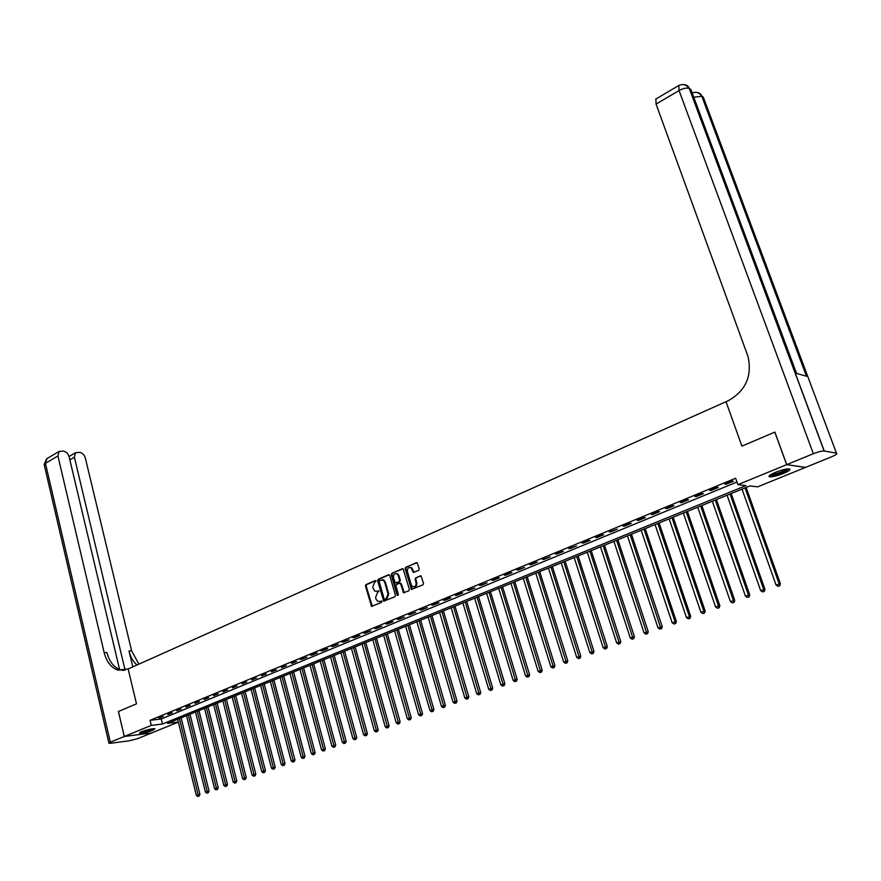 <?xml version="1.0" encoding="UTF-8"?>
<svg xmlns="http://www.w3.org/2000/svg" width="881" height="881" viewBox="0 0 881 881"><rect width="100%" height="100%" fill="white"/><g stroke="black" fill="none" stroke-linecap="round" stroke-linejoin="round"><path stroke-width="1.32" d="M376.077 581.064L375.251 580.568L366.022 584.588L365.461 586.052L371.54 606.348L381.495 602.45L381.891 601.415L377.674 601.294L376.044 599.113L375.581 597.472L377.376 592.77L378.973 591.217L374.733 591.096L372.685 587.308L374.48 582.616L376.077 581.064M783.473 473.427C777.328 475.795 772.736 476.94 769.708 476.863C767.836 476.313 769.741 474.804 775.412 472.348C781.579 469.958 786.182 468.802 789.244 468.868C791.116 469.441 789.189 470.961 783.473 473.427M153.008 730.228C147.193 732.298 142.722 733.289 139.594 733.201L141.478 731.693C147.314 729.622 151.785 728.62 154.913 728.708L153.008 730.228M418.684 570.436L419.268 568.939L417.176 562.695L405.734 567.265L405.15 568.763L411.438 589.367L422.924 584.874L423.508 583.365L421.052 575.91L415.678 577.804L415.094 579.313L416.074 582.671C416.284 585.898 415.094 587.175 412.495 586.515L411.229 584.742L407.396 571.615C407.209 568.355 408.421 567.089 411.02 567.805L413.321 572.353L418.684 570.436M786.733 464.628L805.509 467.393L831.565 456.81C836.069 454.882 837.699 453.671 836.443 453.164L824.109 450.984C821.731 450.929 818.141 451.843 813.35 453.715L786.733 464.628L774.884 432.097L741.912 446.127L774.817 432.119L786.667 464.661L805.443 467.426L757.638 486.841L749.764 485.971L167.621 723.378L178.358 722.057M119.585 669.538L69.136 456.832C68.09 453.539 66.163 451.612 63.366 451.061L59.038 451.457L57.915 455.973L45.438 463.307L110.334 742.198L124.276 736.483L118.406 711.529L136.478 703.831L128.152 668.943L726.021 401.692L741.912 446.127L726.021 401.692L728.224 400.712C745.612 390.933 752.231 376.253 748.079 356.651L656.059 104.09L655.938 98.98M118.439 711.507L124.309 736.461L151.268 725.404L162.456 724.017L746.031 485.563L737.893 484.671L786.667 464.661M737.893 484.671L735.613 478.24L150.056 720.328L151.268 725.404M389.732 575.48L388.532 574.764L378.147 579.291L377.586 580.766L383.731 601.161L394.864 596.778L395.437 595.292L389.732 575.48M391.847 573.322L403.124 568.796L409.379 589.367L408.795 590.865L403.52 592.737L400.69 583.993L399.478 583.266L396.494 584.555L395.921 586.041L398.344 594.433L397.441 595.435L397.089 594.961L391.274 574.808L391.847 573.322L402.364 568.73M150.056 720.328L161.245 718.995L736.957 482.017M159.009 718.224L163.26 716.473L158.888 717.729M167.897 714.557L172.18 712.784L167.775 714.062M176.861 710.857L181.2 709.073L176.74 710.361M185.913 707.124L190.296 705.318L185.792 706.617M195.053 703.357L199.48 701.529L194.932 702.851M204.293 699.547L208.753 697.697L204.161 699.029M213.62 695.693L218.125 693.832L213.488 695.186M223.036 691.816L227.584 689.933L222.904 691.299M232.551 687.885L237.143 685.991L232.419 687.367M242.154 683.92L246.801 682.004L242.022 683.403M251.867 679.923L256.558 677.985L251.724 679.394M261.668 675.87L266.414 673.921L261.536 675.353M271.579 671.785L276.37 669.813L271.436 671.256M281.59 667.655L286.424 665.662L281.446 667.126M291.699 663.481L296.589 661.466L291.556 662.952M301.919 659.274L306.852 657.226L300.124 659.417L301.919 659.274L301.776 658.735M312.237 655.012L317.237 652.953L315.453 653.085L310.453 655.156L312.237 655.012L312.094 654.473M322.666 650.707L327.721 648.625L325.937 648.757L320.893 650.839L322.666 650.707L322.523 650.167M333.216 646.357L338.315 644.253L331.443 646.489L333.216 646.357L333.062 645.817M343.865 641.963L349.019 639.837L342.103 642.084L343.865 641.963L343.722 641.423M354.636 637.514L359.844 635.366L358.093 635.487L352.885 637.635L354.636 637.514L354.481 636.974M365.527 633.032L370.791 630.851L363.776 633.142L365.527 633.032L365.373 632.481M376.528 628.494L381.847 626.292L374.788 628.593L376.528 628.494L376.363 627.944M387.64 623.902L393.025 621.678L391.296 621.777L385.911 624.001L387.64 623.902L387.486 623.352M398.884 619.266L404.324 617.019L397.166 619.354L398.884 619.266L398.73 618.704M410.26 614.575L415.755 612.306L408.542 614.652L410.26 614.575L410.094 614.013M421.746 609.828L427.307 607.538L420.039 609.905L421.746 609.828L421.581 609.278M433.364 605.038L438.991 602.725L437.295 602.78L431.668 605.104L433.364 605.038L433.199 604.476M445.114 600.192L450.797 597.847L449.123 597.902L443.429 600.258L445.114 600.192L444.949 599.631M456.997 595.292L462.745 592.924L461.082 592.968L455.323 595.347L456.997 595.292L456.832 594.719M469.011 590.336L474.826 587.935L467.348 590.38L469.011 590.336L468.835 589.763M481.158 585.325L487.05 582.892L479.506 585.358L481.158 585.325L480.993 584.753M493.448 580.249L499.406 577.793L497.765 577.815L491.818 580.282L493.448 580.249L493.272 579.676M505.881 575.117L511.905 572.639L510.275 572.65L504.251 575.139L505.881 575.117L505.705 574.544M518.457 569.93L524.547 567.419L516.839 569.941L518.457 569.93L518.281 569.357M531.177 564.688L537.344 562.144L535.747 562.144L529.58 564.688L531.177 564.688L531.001 564.104M544.051 559.38L550.284 556.803L542.465 559.369L544.051 559.38L543.863 558.785M557.067 554.006L563.377 551.407L561.803 551.385L555.493 553.984L557.067 554.006L556.88 553.411M570.249 548.566L576.626 545.934L568.686 548.544L570.249 548.566L570.051 547.971M583.574 543.07L590.039 540.405L588.486 540.361L582.033 543.037L583.574 543.07L583.387 542.476M597.065 537.509L603.606 534.811L602.075 534.756L595.534 537.454L597.065 537.509L596.878 536.903M610.72 531.871L617.339 529.14L609.2 531.816L610.72 531.871L610.522 531.265M624.541 526.166L631.237 523.413L629.739 523.336L623.043 526.1L624.541 526.166L624.343 525.561M638.527 520.396L645.299 517.61L643.824 517.521L637.04 520.319L638.527 520.396L638.329 519.79M652.689 514.559L659.55 511.729L658.085 511.63L651.213 514.471L652.689 514.559L652.48 513.942M667.016 508.645L673.965 505.782L672.522 505.672L665.562 508.546L667.016 508.645L666.807 508.029M681.531 502.655L688.557 499.758L687.136 499.637L680.099 502.544L681.531 502.655L681.321 502.038M696.221 496.598L703.346 493.657L701.937 493.536L694.812 496.477L696.221 496.598L696.012 495.981M711.099 490.464L718.312 487.49L716.914 487.347L709.701 490.321L711.099 490.464L710.879 489.836M726.164 484.242L733.466 481.235L732.1 481.081L724.788 484.098L726.164 484.242L725.944 483.614M178.369 722.101L151.73 732.915L124.309 736.461M161.245 718.995L162.456 724.017M403.961 592.858L403.751 592.109M378.676 590.777L377.641 591.217M381.572 600.963L380.548 601.393M375.78 580.623L366.716 584.577L366.166 586.041L372.289 606.348M389.182 574.786L378.852 579.291L378.29 580.755L384.49 601.172M379.557 580.403L379.16 581.438L384.105 598.75L384.942 599.256L386.23 598.717L388.047 593.992L384.645 582.132L383.114 580.017L379.557 580.403M382.123 579.665L383.808 580.006L385.338 582.121L388.741 593.97L386.924 598.684L385.647 599.234M400.172 583.255L401.384 583.971L404.313 592.77M392.541 573.311L391.968 574.797L398.08 595.38M398.278 575.634L397.034 573.883C394.49 573.234 393.311 574.5 393.51 577.694L395.316 582.958L399.038 581.724L399.611 580.238L398.278 575.634L398.972 575.623L397.727 573.883L396.208 573.575M398.972 575.623L400.304 580.227L399.721 581.713L396.736 583.002M410.139 567.452L411.713 567.793L414.125 572.408M414.07 586.823C416.206 586.647 417.109 585.259 416.757 582.66L416.074 582.671M420.27 575.833L416.361 577.804L415.777 579.302L416.757 582.66M416.394 562.618L406.416 567.265L405.844 568.763L412.231 589.4M177.676 719.281L196.331 795.4L199.943 794.42L181.134 717.872M198.467 796.182L197.74 796.446L199.194 796.05L198.467 796.182L179.438 718.566M197.74 796.446L196.331 795.4M199.943 794.42L199.194 796.05M186.541 715.669L205.405 792.107L209.039 791.116L190.021 714.249M207.553 792.889L206.826 793.153L208.279 792.757L207.553 792.889L188.325 714.943M206.826 793.153L205.405 792.107M209.039 791.116L208.279 792.757M195.494 712.013L214.568 788.781L218.213 787.79L198.985 710.593M216.726 789.563L215.988 789.828L217.453 789.431L216.726 789.563L197.3 711.275M215.988 789.828L214.568 788.781M218.213 787.79L217.453 789.431M204.535 708.324L223.818 785.423L227.474 784.431L208.037 706.903M225.999 786.204L225.25 786.48L226.714 786.083L225.999 786.204L206.352 707.586M225.25 786.48L223.818 785.423M227.474 784.431L226.714 786.083M213.665 704.602L233.157 782.031L236.824 781.04L217.167 703.17M235.359 782.824L234.599 783.088L236.075 782.691L235.359 782.824L215.493 703.853M234.599 783.088L233.157 782.031M236.824 781.04L236.075 782.691M153.734 728.653L149.065 730.558L140.519 732.122M141.984 731.494L152.16 728.818M139.903 732.452L149.352 730.624L154.428 728.642M788.253 468.846L786.326 470.542C778.991 474.033 773.562 475.542 770.038 475.068M771.073 474.419C775.192 474.22 780.015 472.745 785.555 470.002L787.019 468.967M769.201 475.784L769.399 475.817C774.476 475.597 780.478 473.769 787.394 470.344M118.406 711.529L136.478 703.831L128.152 668.943L118.01 670.133C111.237 667.787 106.623 661.95 104.178 652.645L57.915 455.973M125.102 670.166L74.4 457.239L75.502 452.746L79.697 452.382C82.429 452.922 84.312 454.816 85.347 458.076L131.621 650.839L138.879 664.153M136.984 665.001C133.152 661.642 130.487 656.984 129 651.015L132.8 666.873M110.334 742.198L108.969 743.3L110.841 743.256L129.43 740.778L137.832 738.564L151.697 732.937L124.276 736.483M123.957 670.43L120.73 669.923C113.946 667.578 109.343 661.752 106.898 652.458L104.178 652.645M813.35 453.715L679.053 90.567C683.337 88.276 686.751 87.571 689.283 88.474L690.847 89.422L796.523 373.39L806.589 376.286L701.915 96.26L703.28 97.097L836.443 453.164M222.882 700.847L242.594 778.617L246.273 777.604L226.395 699.415M244.808 779.399L244.048 779.674L245.524 779.267L244.808 779.399L224.732 700.087M244.048 779.674L242.594 778.617M246.273 777.604L245.524 779.267M232.188 697.047L252.12 775.148L255.82 774.146L235.723 695.616M254.345 775.941L253.585 776.216L255.061 775.82L254.345 775.941L234.06 696.287M253.585 776.216L252.12 775.148M255.82 774.146L255.061 775.82M241.581 693.215L261.745 771.657L265.456 770.644L245.127 691.772M263.992 772.45L263.21 772.736L264.696 772.329L263.992 772.45L243.475 692.444M263.21 772.736L261.745 771.657M265.456 770.644L264.696 772.329M251.074 689.349L271.469 768.133L275.191 767.12L254.631 687.896M273.727 768.926L272.945 769.212L274.432 768.805L273.727 768.926L252.979 688.568M272.945 769.212L271.469 768.133M275.191 767.12L274.432 768.805M260.655 685.44L281.281 764.565L285.026 763.552L264.234 683.986M283.561 765.358L282.768 765.644L284.266 765.237L283.561 765.358L262.593 684.647M282.768 765.644L281.281 764.565M285.026 763.552L284.266 765.237M270.346 681.487L291.204 760.964L294.959 759.951L273.925 680.033M293.494 761.768L292.701 762.054L294.199 761.647L293.494 761.768L272.295 680.694M292.701 762.054L291.204 760.964M294.959 759.951L294.199 761.647M280.125 677.5L301.225 757.33L304.991 756.305L283.715 676.035M303.538 758.134L302.723 758.42L304.231 758.012L303.538 758.134L282.085 676.696M302.723 758.42L301.225 757.33M304.991 756.305L304.231 758.012M290.003 673.469L311.345 753.651L315.134 752.627L293.615 672.005M313.669 754.455L312.854 754.753L314.374 754.345L313.669 754.455L291.985 672.666M312.854 754.753L311.345 753.651M315.134 752.627L314.374 754.345M299.981 669.406L321.576 749.94L325.375 748.916L303.604 667.93M323.922 750.744L323.096 751.041L324.615 750.634L323.922 750.744L301.985 668.58M323.096 751.041L321.576 749.94M325.375 748.916L324.615 750.634M310.057 665.287L331.906 746.196L335.716 745.161L313.691 663.811M334.273 747L333.436 747.297L334.956 746.89L334.273 747L312.094 664.461M333.436 747.297L331.906 746.196M335.716 745.161L334.956 746.89M320.244 661.135L342.346 742.397L346.178 741.362L323.9 659.649M344.724 743.212L343.887 743.509L345.418 743.101L344.724 743.212L322.292 660.298M343.887 743.509L342.346 742.397M346.178 741.362L345.418 743.101M330.54 656.94L352.896 738.575L356.739 737.529L334.196 655.453M355.296 739.379L354.448 739.688L355.979 739.269L355.296 739.379L332.611 656.092M354.448 739.688L352.896 738.575M356.739 737.529L355.979 739.269M340.936 652.7L363.567 734.699L367.421 733.653L344.603 651.202M365.978 735.514L365.119 735.822L366.661 735.404L365.978 735.514L343.028 651.852M365.119 735.822L363.567 734.699M367.421 733.653L366.661 735.404M351.442 648.416L374.337 730.79L378.202 729.743L355.131 646.918M376.771 731.604L375.901 731.924L377.453 731.505L376.771 731.604L353.556 647.557M375.901 731.924L374.337 730.79M378.202 729.743L377.453 731.505M362.058 644.088L385.228 726.836L389.116 725.79L365.758 642.579M387.673 727.651L386.803 727.97L388.356 727.552L387.673 727.651L364.194 643.218M386.803 727.97L385.228 726.836M389.116 725.79L388.356 727.552M372.784 639.716L396.23 722.838L400.128 721.781L376.495 638.196M398.697 723.664L397.816 723.984L399.379 723.565L398.697 723.664L374.943 638.835M397.816 723.984L396.23 722.838M400.128 721.781L399.379 723.565M383.631 635.289L407.352 718.808L411.273 717.74L387.354 633.769M409.841 719.623L408.949 719.953L410.513 719.524L409.841 719.623L385.812 634.397M408.949 719.953L407.352 718.808M411.273 717.74L410.513 719.524M394.589 630.818L418.596 714.722L422.528 713.665L398.322 629.298M421.107 715.548L420.204 715.879L421.779 715.449L421.107 715.548L396.791 629.926M420.204 715.879L418.596 714.722M422.528 713.665L421.779 715.449M405.656 626.303L429.972 710.593L433.915 709.535L409.412 624.772M432.494 711.43L431.58 711.76L433.155 711.33L432.494 711.43L407.892 625.4M431.58 711.76L429.972 710.593M433.915 709.535L433.155 711.33M416.856 621.744L441.458 706.43L445.423 705.351L420.622 620.202M444.002 707.256L443.077 707.586L444.663 707.157L444.002 707.256L419.103 620.819M443.077 707.586L441.458 706.43M445.423 705.351L444.663 707.157M428.166 617.129L453.076 702.212L457.052 701.133L431.943 615.588M455.642 703.038L454.706 703.379L456.292 702.95L455.642 703.038L430.446 616.193M454.706 703.379L453.076 702.212M457.052 701.133L456.292 702.95M439.608 612.46L464.816 697.95L468.813 696.871L443.396 610.918M467.404 698.776L466.467 699.118L468.064 698.688L467.404 698.776L441.91 611.524M466.467 699.118L464.816 697.95M468.813 696.871L468.064 698.688M451.171 607.747L476.698 693.633L480.707 692.554L454.981 606.194M479.308 694.47L478.35 694.812L479.958 694.382L479.308 694.47L453.495 606.8M478.35 694.812L476.698 693.633M480.707 692.554L479.958 694.382M462.866 602.978L488.702 689.272L492.732 688.193L466.677 601.426M491.334 690.109L490.365 690.462L491.983 690.032L491.334 690.109L465.212 602.02M490.365 690.462L488.702 689.272M492.732 688.193L491.983 690.032M474.683 598.155L500.849 684.867L504.89 683.777L478.515 596.591M503.503 685.704L502.522 686.057L504.141 685.627L503.503 685.704L477.062 597.186M502.522 686.057L500.849 684.867M504.89 683.777L504.141 685.627M486.642 593.287L513.127 680.407L517.191 679.317L490.486 591.713M515.803 681.255L514.812 681.608L516.442 681.178L515.803 681.255L489.043 592.296M514.812 681.608L513.127 680.407M517.191 679.317L516.442 681.178M498.723 588.354L525.55 675.903L529.624 674.802L502.588 586.779M528.248 676.74L527.245 677.104L528.875 676.674L528.248 676.74L501.157 587.363M527.245 677.104L525.55 675.903M529.624 674.802L528.875 676.674M510.947 583.365L538.115 671.344L542.2 670.243L514.823 581.79M540.835 672.192L539.822 672.555L541.452 672.115L540.835 672.192L513.403 582.363M539.822 672.555L538.115 671.344M542.2 670.243L541.452 672.115M523.303 578.332L550.823 666.73L554.931 665.629L527.19 576.747M553.565 667.578L552.541 667.952L554.182 667.512L553.565 667.578L525.792 577.308M552.541 667.952L550.823 666.73M554.931 665.629L554.182 667.512M535.813 573.234L563.675 662.06L567.805 660.948L539.712 571.637M566.439 662.908L565.404 663.283L567.056 662.842L566.439 662.908L538.324 572.198M565.404 663.283L563.675 662.06M567.805 660.948L567.056 662.842M548.456 568.069L576.681 657.336L580.821 656.224L552.365 566.472M579.467 658.195L578.421 658.57L580.072 658.129L579.467 658.195L550.999 567.034M578.421 658.57L576.681 657.336M580.821 656.224L580.072 658.129M561.241 562.86L589.841 652.568L593.992 651.444L565.173 561.252M592.649 653.427L591.592 653.801L593.254 653.361L592.649 653.427L563.818 561.803M591.592 653.801L589.841 652.568M593.992 651.444L593.254 653.361M574.181 557.574L603.155 647.733L607.328 646.61L578.123 555.966M605.985 648.592L604.917 648.978L606.58 648.537L605.985 648.592L576.791 556.517M604.917 648.978L603.155 647.733M607.328 646.61L606.58 648.537M587.275 552.244L616.623 642.844L620.808 641.72L591.228 550.625M619.475 643.703L618.396 644.099L620.07 643.648L619.475 643.703L589.907 551.165M618.396 644.099L616.623 642.844M620.808 641.72L620.07 643.648M600.523 546.837L630.245 637.899L634.452 636.765L604.487 545.218M633.131 638.758L632.029 639.154L633.714 638.703L633.131 638.758L603.188 545.757M632.029 639.154L630.245 637.899M634.452 636.765L633.714 638.703M613.914 541.375L644.044 632.888L648.262 631.765L617.9 539.745M646.951 633.758L645.839 634.155L647.524 633.703L646.951 633.758L616.612 540.273M645.839 634.155L644.044 632.888M648.262 631.765L647.524 633.703M627.47 535.846L657.997 627.823L662.237 626.688L631.479 534.216M660.937 628.693L659.814 629.1L661.51 628.649L660.937 628.693L630.201 534.734M659.814 629.1L657.997 627.823M662.237 626.688L661.51 628.649M641.192 530.252L672.126 622.691L676.388 621.557L645.211 528.611M675.088 623.561L673.954 623.979L675.65 623.517L643.956 529.129M673.954 623.979L672.126 622.691M676.388 621.557L675.65 623.517M655.079 524.591L686.431 617.504L690.704 616.359L659.109 522.94M689.416 618.374L688.259 618.792L689.977 618.341L657.876 523.446M688.259 618.792L686.431 617.504M690.704 616.359L689.977 618.341M669.131 518.854L700.902 612.251L705.196 611.106L673.183 517.213M703.919 613.121L702.752 613.55L704.47 613.088L671.961 517.709M702.752 613.55L700.902 612.251M705.196 611.106L704.47 613.088M683.359 513.061L715.559 606.932L719.876 605.776L687.422 511.398M718.599 607.802L717.42 608.231L719.149 607.769L686.222 511.883M717.42 608.231L715.559 606.932M719.876 605.776L719.149 607.769M697.752 507.181L730.393 601.547L734.732 600.39L701.827 505.529M733.466 602.428L732.276 602.857L734.005 602.395L733.388 600.457L700.659 506.002M732.276 602.857L730.393 601.547M734.732 600.39L734.005 602.395M712.333 501.245L745.425 596.085L749.764 594.928L716.418 499.571M748.52 596.977L747.308 597.406L749.048 596.944L748.443 594.994L715.262 500.045M747.308 597.406L745.425 596.085M749.764 594.928L749.048 596.944M727.089 495.221L760.633 590.567L764.994 589.411L731.186 493.547M763.761 591.448L762.528 591.9L764.279 591.426L763.695 589.455L730.063 494.01M762.528 591.9L760.633 590.567M764.994 589.411L764.279 591.426M742.022 489.131L776.04 584.973L780.423 583.817L746.141 487.457M779.189 585.865L777.956 586.317L779.707 585.843L779.145 583.85L745.029 487.909M777.956 586.317L776.04 584.973M780.423 583.817L779.707 585.843M371.716 605.632L371.022 605.665M366.166 586.041L365.461 586.052M366.716 584.577L366.022 584.588M383.918 600.457L383.224 600.479M378.29 580.755L377.586 580.766M378.852 579.291L378.147 579.291M389.138 574.764L388.532 574.764M386.924 598.684L386.23 598.717M388.741 593.97L388.047 593.992M385.338 582.121L384.645 582.132M403.729 592.043L403.035 592.065M401.384 583.971L400.69 583.993M397.783 594.939L397.089 594.961M391.968 574.797L391.274 574.808M399.721 581.713L399.038 581.724M400.304 580.227L399.611 580.238M413.552 571.703L412.87 571.703M412.914 569.511L412.231 569.511M415.777 579.302L415.094 579.313M416.361 577.804L415.678 577.804M411.647 588.684L410.953 588.695M405.844 568.763L405.15 568.763M406.416 567.265L405.734 567.265M129 651.015L131.621 650.839M74.4 457.239L69.852 459.882M108.892 742.98L44.336 465.234L47.133 458.483M683.557 84.631C686.376 84.62 688.336 85.931 689.438 88.552L824.242 451.006M678.877 85.446L679.053 90.567L656.059 104.09M693.743 97.218L701.915 96.26C700.836 93.672 698.897 92.384 696.1 92.373M372.234 606.326L371.54 606.348M384.424 601.139L383.731 601.161M383.808 580.006L383.114 580.017M404.214 592.715L403.52 592.737M400.91 583.31L400.216 583.321M398.036 595.413L397.441 595.435M397.727 573.883L397.034 573.883M414.015 572.342L413.321 572.353M411.713 567.793L411.02 567.805M412.121 589.345L411.438 589.367M120.73 669.923L118.01 670.133M75.502 452.746L69.048 456.512M59.038 451.457L46.583 458.814L44.149 464.54M824.109 450.984L689.283 88.474C686.453 84.565 682.874 83.629 678.535 85.633L655.618 99.168M806.456 376.242L701.783 96.172C699.371 92.681 696.155 91.58 692.136 92.89"/></g></svg>
